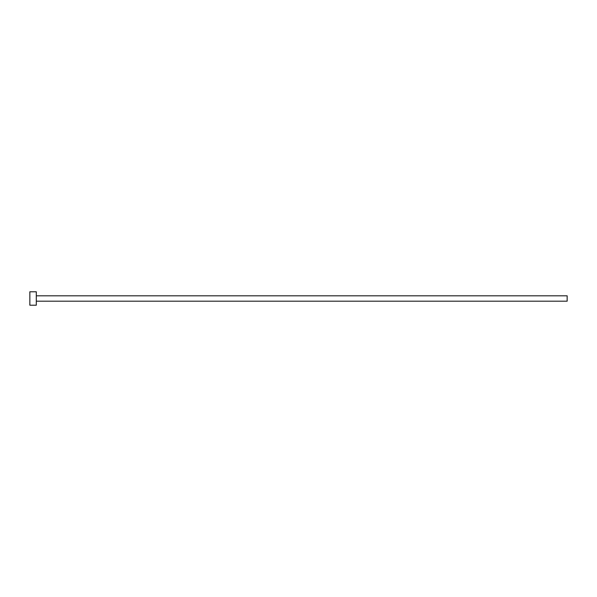 <?xml version="1.0" encoding="UTF-8"?>
<svg xmlns="http://www.w3.org/2000/svg" width="597" height="597" viewBox="0 0 597 597"><rect width="100%" height="100%" fill="white"/><g stroke="black" fill="none" stroke-linecap="round" stroke-linejoin="round"><path stroke-width="0.9" d="M36.298 295.813L567.15 295.813L567.15 301.187L36.298 301.187M36.298 298.5L36.298 305.216L29.85 305.216L29.85 291.784L36.298 291.784L36.298 298.5"/></g></svg>
